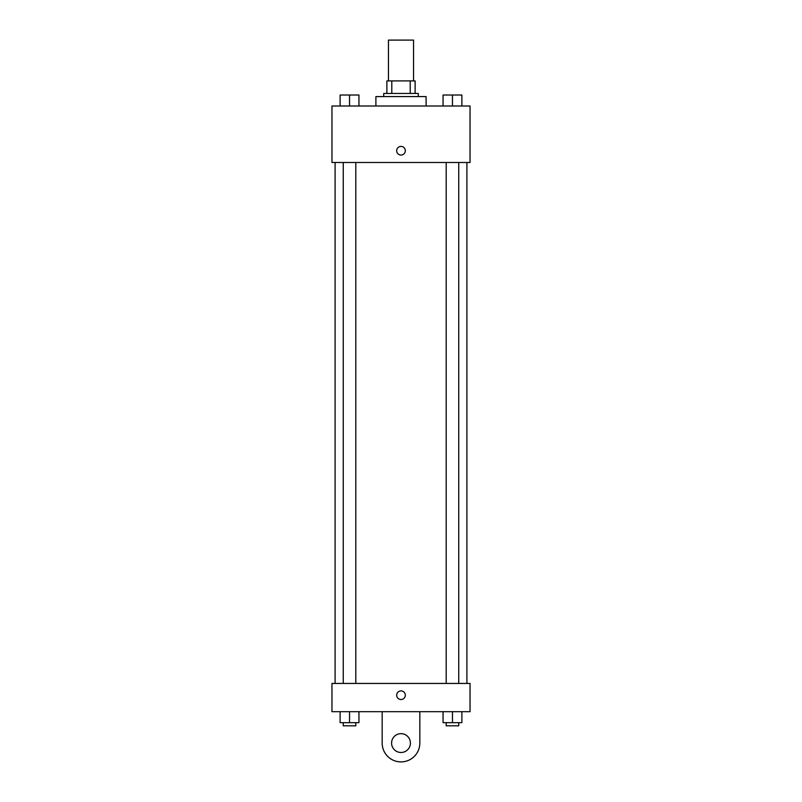 <?xml version="1.0" encoding="UTF-8"?>
<svg xmlns="http://www.w3.org/2000/svg" width="802" height="802" viewBox="0 0 802 802"><rect width="100%" height="100%" fill="white"/><g stroke="black" fill="none" stroke-linecap="round" stroke-linejoin="round"><path stroke-width="1.2" d="M413.551 80.902L413.551 40.1L388.449 40.1L388.449 80.902M391.797 93.453L391.797 80.902L386.875 80.902L386.875 93.453L386.875 80.902M391.797 80.902L415.125 80.902L415.125 93.453M410.203 93.453L410.203 80.902M383.737 96.591L383.737 93.453L418.263 93.453L418.263 96.591M426.103 106.004L426.103 96.591L375.897 96.591L375.897 106.004M331.958 106.004L470.042 106.004L470.042 162.495L331.958 162.495L331.958 106.004M401 155.037A4.311 4.311 0 0 1 397.261 148.57A4.311 4.311 0 0 1 404.739 148.57A4.311 4.311 0 0 1 401 155.037M331.958 683.444L470.042 683.444L470.042 711.685L331.958 711.685L331.958 683.444L470.042 683.444M443.055 106.004L443.055 95.017L461.882 95.017L461.882 106.004L461.882 95.017M452.468 106.004L452.468 95.017M458.744 95.017L446.193 95.017M340.118 106.004L340.118 95.017L358.945 95.017L358.945 106.004L358.945 95.017M349.532 106.004L349.532 95.017M355.807 95.017L343.256 95.017M443.055 711.685L443.055 722.672L461.882 722.672L461.882 711.685L461.882 722.672M452.468 722.672L452.468 711.685M458.744 722.672L458.744 725.81L446.193 725.81L446.193 722.672M340.118 711.685L340.118 722.672L358.945 722.672L358.945 711.685L358.945 722.672M349.532 722.672L349.532 711.685M355.807 722.672L355.807 725.81L343.256 725.81L343.256 722.672M396.689 695.214A4.311 4.311 0 0 1 403.155 691.474A4.311 4.311 0 0 1 403.155 698.943A4.311 4.311 0 0 1 396.689 695.214M419.827 711.685L419.827 743.073A18.827 18.827 0 0 1 401 761.9A18.827 18.827 0 0 1 382.173 743.073L382.173 711.685M401 752.487A9.413 9.413 0 0 1 392.85 738.361A9.413 9.413 0 0 1 409.15 738.361A9.413 9.413 0 0 1 401 752.487M466.904 683.444L466.904 162.495M335.096 683.444L335.096 162.495M446.193 162.495L446.193 683.444M458.744 162.495L458.744 683.444M355.807 683.444L355.807 162.495M343.256 683.444L343.256 162.495"/></g></svg>
